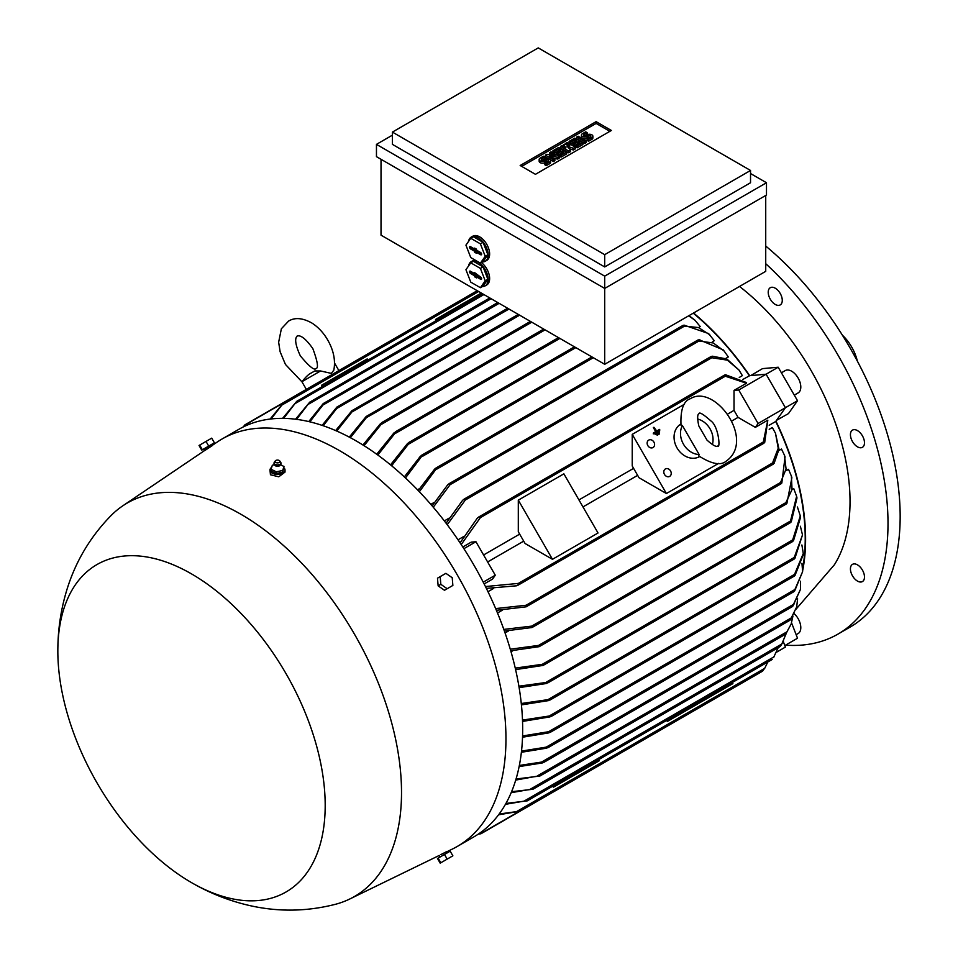 <?xml version="1.0" encoding="UTF-8"?>
<svg xmlns="http://www.w3.org/2000/svg" width="958" height="958" viewBox="0 0 958 958"><rect width="100%" height="100%" fill="white"/><g stroke="black" fill="none" stroke-linecap="round" stroke-linejoin="round"><path stroke-width="1.44" d="M659.296 431.363L659.655 431.986L655.607 434.321L655.248 433.699L659.296 431.363M655.248 433.699L655.068 434.633L655.607 434.321M656.745 431.016L659.523 429.412L659.882 430.034L653.811 433.543L653.452 432.92L656.23 431.316L653.907 427.28L656.745 431.016M653.452 432.92L653.272 433.854L653.811 433.543M655.703 431.627L653.368 427.591L653.907 427.28M659.08 433.315L659.439 433.938L657.404 435.1L657.056 434.477L659.08 433.315M657.056 434.477L656.517 434.788L657.404 435.1M320.559 370.962L301.914 381.727C306.009 376.722 309.063 373.836 311.099 373.093L314.799 370.95L320.559 370.962L331.324 373.392L333.827 370.147C335.659 360.412 333.624 350.377 327.732 340.042C323.493 332.749 318.2 327.073 311.877 323.026C302.644 317.9 294.884 317.242 288.598 321.074L281.377 328.75L278.646 342.222L280.119 351.73L285.448 364.447L301.986 381.871M243.164 426.993L244.553 425.316L243.536 426.813M478.617 291.495L281.796 405.138L271.09 418.957M435.519 320.93L435.555 319.457L435.555 320.906M321.589 386.709L321.625 385.236L321.625 386.685M688.634 315.829L694.933 320.188L700.214 326.57L699.268 327.121M419.376 488.712L417.496 489.801M709.818 334.833L698.514 327.564L682.563 325.912L683.988 325.097L708.621 333.576L714.261 340.725L712.417 341.79M434.333 502.339L430.825 504.363M699.005 339.671L723.314 349.933L728.32 356.951L725.721 358.448M449.122 518.146L444.332 520.913M712.177 356.184L726.823 358.963L738.977 370.027L742.366 375.644L739.241 377.452M463.708 536.528L458.02 539.809M742.761 379.5L749.671 375.68A202.473 116.9 -120 0 0 693.556 312.991M693.245 313.17A201.934 116.589 60 0 1 749.324 375.704M321.625 385.236L367.201 358.927L367.201 360.376M481.299 293.04L435.555 319.457M462.798 547.006L471.216 542.144L475.934 541.725L463.888 548.683M632.232 434.369L666.397 493.526L638.998 477.719L632.232 465.995L632.232 434.369L684.443 404.228M731.409 421.221L738.055 417.377A201.934 116.589 -120 0 0 734.02 410.383L727.361 414.227M734.02 410.383L734.02 390.421L746.474 383.224L723.877 375.74L725.577 374.758L746.569 382.613L746.474 383.224M460.079 542.851L477.371 518.05L480.209 516.41L480.389 517.631L461.205 544.563M633.597 468.354L578.931 499.92M519.667 534.133L483.586 554.969M518.302 500.148L563.879 473.839L598.031 532.995L552.467 559.304L525.068 543.497L518.302 531.774L518.302 500.148L552.467 559.304M487.622 561.963L523.715 541.138M582.979 506.914L637.645 475.36M475.934 541.725L495.274 575.207L492.544 579.087L484.137 583.949M495.274 575.207L483.227 582.165M767.813 420.167L764.7 442.5L762.999 443.482L767.813 420.167L755.347 427.364L738.055 417.377M485.443 586.547L518.362 583.41L519.332 584.164L516.494 585.805L486.365 588.38M670.552 470.917A4.299 3.509 -120 0 1 669.666 476.389A4.299 3.509 -120 0 1 664.481 474.426A4.299 3.509 -120 0 1 665.367 468.953A4.299 3.509 -120 0 1 670.552 470.917M653.907 442.081A4.299 3.509 -120 0 1 653.009 447.554A4.299 3.509 -120 0 1 647.824 445.59A4.299 3.509 -120 0 1 648.722 440.105A4.299 3.509 -120 0 1 653.907 442.081M497.489 612.988L502.291 610.222M778.89 450.535L781.477 449.039L784.422 455.146L786.075 468.977L780.59 482.449L531.738 626.113L533.055 626.676L532.037 627.526L504.399 631.059M505.07 632.963L508.578 630.939M786.662 470.39L788.518 469.312L791.392 476.114L792.038 489.538L785.883 502.627L538.588 645.405L540.132 645.824L539.138 646.674L510.734 650.781M511.021 651.787L512.901 650.698M792.793 489.107L793.739 488.568L796.625 496.328L790.518 520.996L542.312 664.301L544.012 664.636L543.114 665.427L515.596 669.618M802.672 570.621A202.473 116.9 -120 0 0 775.944 421.173L775.74 421.472A201.934 116.589 60 0 1 802.672 568.393M775.74 421.472L769.178 425.256M487.969 591.685L493.657 588.404M769.19 429.328L772.316 427.519L775.489 433.267L778.231 448.248L772.543 462.965L526.11 605.24L527.271 605.887L526.134 606.821L496.376 610.318M803.283 554.61L795.02 575.411L793.823 576.093L803.283 553.496L801.894 544.97M795.02 575.411L793.823 576.093M503.812 629.406L531.738 626.113M784.422 455.146L785.057 456.882L781.8 483.06M510.279 649.213L538.588 645.405M791.392 476.114L791.871 477.779L786.901 503.357L785.476 504.171L785.883 502.627M515.248 668.121L542.312 664.301M796.625 496.328L796.984 497.944L791.26 521.882L789.955 522.637L790.518 520.996M518.889 686.203L548.659 682.12L546.192 683.545L519.128 687.64M800.301 515.907L800.529 517.464L793.475 540.779L792.146 541.545L800.301 515.907L797.427 506.998M521.284 703.519L550.97 699.208L548.575 700.597L521.427 704.896M802.505 534.935L794.889 558.382L793.631 559.113L802.505 534.935L800.385 526.241M522.493 720.105L552.299 715.542L549.964 716.895L522.541 721.422M522.565 735.972L548.575 731.732L550.97 731.661L550.395 732.259L793.883 591.685M548.575 731.732L794.9 589.517L802.612 571.651L801.954 563.28M550.97 731.661L548.838 732.882L522.517 737.217M802.612 571.651L794.625 590.99L793.631 591.553L794.625 590.99M521.511 751.084L546.192 747.132L548.659 747.024L548.204 747.563L792.278 606.654M546.192 747.132L793.475 604.366L800.445 589.445L800.553 581.207M548.659 747.024L546.719 748.15L521.38 752.281M800.445 589.445L792.949 605.983M519.344 765.454L541.569 762.077L543.677 762.46L789.967 620.257M541.569 762.077L791.26 617.922L796.685 606.929L797.595 598.81M544.012 761.981L542.312 762.963L519.116 766.592M796.685 606.929L790.518 619.67M516.039 779.022L539.905 776.028L785.38 634.304M537.57 775.788L786.901 631.837L791.14 624.113L792.937 616.102M540.132 775.633L515.715 780.087M791.14 624.113L785.883 633.741M511.572 791.715L532.935 789.26L780.195 646.506M530.528 789.069L781.8 644.004L786.374 633.106M533.055 788.925L511.165 792.697M783.572 640.986L780.59 646.015M505.944 803.427L527.283 800.864L772.184 659.475M773.513 657.607L778.195 647.668M527.271 800.589L505.441 804.325M599.169 760.808L553.604 787.117L552.347 786.398M732.858 683.629L667.534 721.338L666.277 720.62L667.534 721.338L732.894 683.605L731.637 682.874M499.178 814.001L516.494 811.642L764.7 668.349L767.789 662.002M552.383 786.362L553.604 787.117M597.96 760.053L599.217 760.784L553.64 787.093M478.581 833.939L480.389 833.807L519.332 811.318L498.579 814.803M515.404 812.013L519.547 811.45M783.273 641.549L785.416 647.081L776.627 652.159M796.05 609.18L834.382 564.777A187.972 108.529 -120 0 0 850.033 501.549A187.972 108.529 -120 0 0 739.516 286.454M750.749 375.584L762.508 368.626L778.195 367.225L797.523 400.707L788.47 413.593L776.567 420.299M781.417 372.806L785.237 370.59A12.885 7.436 60 0 1 798.134 378.039A12.885 7.436 60 0 1 798.134 392.912L794.302 395.127M798.134 633.537L796.146 634.687L798.134 633.537A12.885 7.436 60 0 0 794.23 613.743M749.671 375.68L766.089 374.207L785.416 407.701L775.944 421.173M723.877 693.221L724.847 692.67L723.877 693.221M270.108 419.065L283.496 402.839L244.374 425.424M734.02 390.421L738.738 389.99L758.077 423.484L755.347 427.364M778.195 367.225L738.738 389.99M797.523 400.707L758.077 423.484M718.596 463.385L666.397 493.526M335.647 430.573L351.897 410.707L353.837 409.581L336.749 431.052M518.266 314.38L353.837 409.581M689.006 315.625L694.933 320.188M404.348 476.928L420.418 456.212L422.861 454.799L405.474 477.97M390.505 464.858L407.569 443.458L410.048 442.033L391.618 465.78M376.698 454.236L394.001 432.872L396.408 431.495L377.823 455.05M349.263 437.123L366.172 416.49L368.303 415.269L350.365 437.71M322.127 425.388L336.857 407.102L338.557 406.132L323.217 425.759M793.619 591.613L795.739 588.966M762.556 671.151L764.855 667.989M782.075 481.922L780.207 483.634M532.037 627.526L781.093 483.742L780.411 483.862L780.59 482.449M780.207 646.446L782.075 643.62M775.489 433.267L778.998 449.326L774.076 463.397M774.303 462.367L772.22 464.055M526.134 606.821L773.322 464.103L772.519 464.295L772.543 462.965M495.645 608.593L526.11 605.24M785.356 634.232L787.32 631.418M789.895 620.173L791.775 617.479M792.11 606.57L794.17 603.863M530.409 321.397L368.303 415.269M362.95 445.003L380.589 423.52L382.913 422.179L364.064 445.698M283.484 402.576L280.933 405.893M418.227 490.556L434.657 469.049L437.219 467.564L419.353 491.729M282.598 418.359L296.752 401.318L283.64 418.371M482.557 293.771L296.752 401.318M432.142 505.908L447.745 484.736L450.26 483.275L450.092 484.688L433.267 507.225M724.499 351.346L713.339 343L698.933 341.024L697.616 340.461L698.071 339.934L449.015 483.73M697.711 340.749L700.13 339.994M295.531 419.221L309.745 402.144L296.597 419.353M489.778 297.938L309.745 402.144M446.093 523.212L462.678 500.232L465.372 498.675L465.349 500.004L447.218 524.709M738.977 370.027L727.373 360.148L711.77 357.729L710.608 357.083L711.183 356.472L463.995 499.19M710.668 357.466L713.171 356.496M308.739 421.58L323.253 403.558L324.81 402.671L309.817 421.843M497.753 302.548L324.81 402.671M480.209 833.903L478.246 834.167M507.632 308.248L338.557 406.132M765.729 195.456L765.729 271.33L604.702 364.291L381.021 235.153L381.021 159.279M766.484 195.025L604.702 288.43L376.458 156.657L376.458 144.371L604.702 276.144L766.484 182.738L766.484 195.025M766.484 182.738L750.533 173.53M750.533 182.738L604.702 266.935L392.409 144.371L392.409 132.096L604.702 254.66L750.533 170.464L750.533 182.738M392.409 135.162L376.458 144.371M750.533 170.464L538.24 47.9L392.409 132.096M520.17 165.506L596.115 121.654L611.384 130.468L535.438 174.32L520.17 165.506M596.115 121.654L596.115 123.414L609.863 131.354M521.691 166.393L596.115 123.414M559.137 156.489L557.712 157.316L549.401 155.807L554.862 158.956L553.437 159.77L545.365 155.112L546.79 154.298L555.101 155.807L549.641 152.645L551.066 151.831L559.137 156.489L559.137 158.238L557.712 159.064L553.832 158.357M554.862 158.956L554.862 160.704L553.437 161.531L550.203 159.663M548.874 158.896L545.365 156.873L545.365 155.112M550.67 154.992L549.641 154.406L549.641 152.645M575.267 147.173L573.375 148.262L566.968 146.215L570.525 149.915L568.621 151.005L560.55 146.346L561.975 145.52L566.01 147.855L563.4 144.706L564.358 144.155L569.806 145.664L565.783 143.329L567.196 142.514L575.267 147.173L575.267 148.921L573.375 150.023L569.411 148.741M570.525 149.915L570.525 151.663L568.621 152.765L560.55 148.095L560.55 146.346M586.188 142.622L584.763 143.437L576.692 138.778L576.692 137.03L578.117 136.204L586.188 140.862L586.188 142.622M587.134 132.647L583.817 134.563A1.341 0.778 0 0 0 585.709 135.653L587.134 134.838A3.353 1.94 0 0 1 590.799 134.419A3.353 1.94 0 0 1 592.87 136.204A3.353 1.94 0 0 1 591.888 137.581L588.559 139.497L587.134 138.671L590.463 136.755A1.341 0.778 0 0 0 588.559 135.653L587.134 136.479A3.353 1.94 0 0 1 583.482 136.898A3.353 1.94 0 0 1 581.41 135.114A3.353 1.94 0 0 1 582.392 133.737L585.709 131.821L587.134 132.647L587.134 134.395L584.572 135.88M592.87 136.204L592.87 137.964A3.353 1.94 180 0 1 591.888 139.329L588.559 141.245L587.134 140.431L587.134 138.671M589.697 137.198A1.341 0.778 0 0 0 588.559 137.413L587.134 138.239A3.353 1.94 180 0 1 583.482 138.659A3.353 1.94 180 0 1 581.41 136.862L581.41 135.114M582.871 144.538L577.171 147.831L575.746 147.005L575.746 145.245L580.021 142.778L578.117 141.688L578.117 143.437L574.321 145.64L572.896 144.814L572.896 143.053L576.692 140.862L574.8 139.772L574.8 141.521L570.525 143.987L569.1 143.173L569.1 141.413L574.8 138.12L582.871 142.778L582.871 144.538M566.729 153.855L561.029 157.148L559.604 156.322L559.604 154.573L563.879 152.106L561.975 151.005L561.975 152.765L558.179 154.957L556.754 154.13L556.754 152.382L560.55 150.178L558.658 149.089L558.658 150.837L554.383 153.304L552.958 152.49L552.958 150.729L558.658 147.448L566.729 152.106L566.729 153.855M544.886 157.04L541.569 158.956A1.341 0.778 0 0 0 543.461 160.046L544.886 159.232A3.353 1.94 0 0 1 548.551 158.812A3.353 1.94 0 0 1 550.622 160.597A3.353 1.94 0 0 1 549.641 161.974L546.311 163.89L544.886 163.064L548.216 161.148A1.341 0.778 0 0 0 546.311 160.046L544.886 160.872A3.353 1.94 0 0 1 541.234 161.291A3.353 1.94 0 0 1 539.162 159.507A3.353 1.94 0 0 1 540.144 158.13L543.461 156.214L544.886 157.04L544.886 158.788L542.324 160.273M550.622 160.597L550.622 162.357A3.353 1.94 180 0 1 549.641 163.722L546.311 165.638L544.886 164.824L544.886 163.064M547.449 161.591A1.341 0.778 0 0 0 546.311 161.806L544.886 162.632A3.353 1.94 180 0 1 541.234 163.052A3.353 1.94 180 0 1 539.162 161.255L539.162 159.507M557.712 157.316L557.712 159.064M553.437 159.77L553.437 161.531M568.621 151.005L568.621 152.765M573.375 148.262L573.375 150.023M565.783 143.329L565.783 144.55M563.4 144.706L563.4 146.346M586.188 140.862L584.763 141.688L584.763 143.437M584.763 141.688L576.692 137.03M588.559 139.497L588.559 141.245M582.871 142.778L577.171 146.071L577.171 147.831M577.171 146.071L575.746 145.245M574.8 139.772L570.525 142.239L570.525 143.987M570.525 142.239L569.1 141.413M578.117 141.688L574.321 143.88L574.321 145.64M574.321 143.88L572.896 143.053M566.729 152.106L561.029 155.388L561.029 157.148M561.029 155.388L559.604 154.573M558.658 149.089L554.383 151.556L554.383 153.304M554.383 151.556L552.958 150.729M561.975 151.005L558.179 153.196L558.179 154.957M558.179 153.196L556.754 152.382M546.311 163.89L546.311 165.638M604.702 254.66L604.702 266.935M604.702 276.144L604.702 364.291M468.546 241.428A13.963 8.059 60 0 1 469.683 238.542A13.963 8.059 60 0 1 471.264 237.081L472.773 236.207A13.963 8.059 60 0 1 479.754 236.901A13.963 8.059 60 0 1 488.879 249.212A13.963 8.059 60 0 1 486.736 260.396L485.227 261.271A13.963 8.059 60 0 1 482.521 261.929M481.407 262.564A13.963 8.059 60 0 1 489.167 274.826A13.963 8.059 60 0 1 486.736 284.957L485.227 285.831A13.963 8.059 60 0 1 482.521 286.478M468.546 265.989A13.963 8.059 60 0 1 469.683 263.103A13.963 8.059 60 0 1 471.264 261.642L472.773 260.768A13.963 8.059 60 0 1 475.156 260.121M471.264 261.642A13.963 8.059 60 0 1 478.246 262.336A13.963 8.059 60 0 1 487.359 274.635A13.963 8.059 60 0 1 485.227 285.831M471.264 237.081A13.963 8.059 60 0 1 478.246 237.776A13.963 8.059 60 0 1 487.359 250.086A13.963 8.059 60 0 1 485.227 261.271M483.06 242.314L473.42 236.746L470.761 238.279L465.935 245.14L470.761 257.582L480.401 263.151L483.06 261.618L487.885 254.744L483.06 242.314L480.401 243.847L470.761 238.279M480.401 263.151L485.227 256.289L487.885 254.744M485.227 256.289L480.401 243.847M480.712 252.577A1.341 0.778 60 0 1 480.712 254.768L476.533 252.361L476.533 253.319L474.629 252.229L474.629 251.259L470.45 248.852A1.341 0.778 60 0 1 470.45 246.661L474.629 249.068L474.629 248.11L476.533 249.2L476.533 250.17L480.712 252.577M474.629 249.068L475.659 248.697M470.785 246.853A1.174 0.683 -120 0 0 471.599 248.05L475.886 250.541L476.868 252.062M474.629 251.259L475.886 250.541M474.629 252.229L475.886 251.499M476.533 252.361L477.551 251.499L481.611 253.834M483.06 266.875L473.42 261.306L470.761 262.839L465.935 269.701L470.761 282.131L480.401 287.699L483.06 286.167L487.885 279.305L483.06 266.875L480.401 268.408L470.761 262.839M480.401 287.699L485.227 280.838L487.885 279.305M485.227 280.838L480.401 268.408M480.712 277.137A1.341 0.778 60 0 1 480.712 279.329L476.533 276.922L476.533 277.88L474.629 276.79L474.629 275.82L470.45 273.413A1.341 0.778 60 0 1 470.45 271.21L474.629 273.629L474.629 272.659L480.712 277.137M474.629 273.629L475.659 273.258M470.785 271.401A1.174 0.683 -120 0 0 471.599 272.611L475.886 275.09L476.868 276.623M474.629 275.82L475.886 275.09M474.629 276.79L475.886 276.06M476.533 276.922L477.551 276.048L481.611 278.395M699.603 456.619A18.801 15.352 -120 0 1 677.043 447.949A18.801 15.352 -120 0 1 680.815 424.059M699.148 454.535L698.621 455.816C711.65 464.127 720.895 465.863 726.368 461.014L726.368 461.014C755.742 440.069 714.872 383.475 690.383 398.684L690.383 398.684C683.449 401.007 680.324 409.88 681.018 425.316L682.383 425.508L699.148 454.535A18.801 15.352 -120 0 1 683.485 444.225A18.801 15.352 -120 0 1 682.383 425.508M697.604 419.005A18.801 15.352 -120 0 1 712.381 444.596M706.98 440.093L698.813 425.939C695.951 412.551 699.424 414.155 698.981 413.569L698.981 413.569C699.544 411.928 703.543 414.395 710.968 420.981C718.668 426.466 720.476 448.835 717.77 446.129C717.494 445.446 717.147 449.266 706.98 440.093M446.991 851.686L452.344 849.075A235.237 135.82 -120 0 0 457.241 846.477L473.959 836.825A235.237 135.82 -120 0 0 510.015 648.327A235.237 135.82 -120 0 0 356.34 441.027A235.237 135.82 -120 0 0 238.722 429.376L222.005 439.027A235.237 135.82 -120 0 0 217.31 441.973L212.365 445.302M457.241 846.477A235.237 135.82 -120 0 0 493.298 657.978A235.237 135.82 -120 0 0 339.623 450.679A235.237 135.82 -120 0 0 222.005 439.027M271.557 467.42A7.52 4.347 0 0 0 269.988 470.067L270.443 474.773L278.778 476.785L285.017 472.09L285.017 470.067A7.52 4.347 0 0 0 284.574 468.582A7.52 4.347 0 0 0 283.915 467.803M211.802 445.913L205.275 450.224L204.509 448.883L211.946 444.584L212.52 445.578M191.816 882.797C210.077 893.359 229.441 900.963 249.93 905.621C278.479 912.028 307.015 911.585 335.516 904.28A227.178 131.162 -120 0 0 349.742 899.011A227.178 131.162 -120 0 0 390.517 718.68A227.178 131.162 -120 0 0 240.889 514.266A227.178 131.162 -120 0 0 122.756 505.848A227.178 131.162 -120 0 0 111.08 515.536C90.519 536.552 75.874 561.017 67.144 588.919C60.917 609.013 57.815 629.622 57.839 650.721A189.049 109.152 -120 0 0 191.516 882.617A189.049 109.152 -120 0 0 191.816 882.797A189.049 109.152 -120 0 0 325.193 805.259A189.049 109.152 -120 0 0 191.516 573.902A189.049 109.152 -120 0 0 57.839 650.721M269.988 470.067A7.52 4.347 0 0 0 270.443 471.552A7.52 4.347 0 0 0 278.814 474.342A7.52 4.347 0 0 0 285.017 470.067M440.848 854.608L446.177 851.866M204.509 448.883L211.946 444.584M202.88 449.829L213.574 443.65M208.7 446.081L214.4 442.8L211.718 438.141L206.018 441.434L199.036 445.47L201.719 450.116L208.7 446.081L206.018 441.434M202.366 449.745L199.683 445.099M440.189 576.632L437.495 578.177L438.141 585.877L444.476 590.272L447.17 588.727L440.824 584.32L440.189 576.632L445.889 573.339L452.224 577.734L452.871 585.434L447.17 588.727M438.141 585.877L440.824 584.32M449.194 851.746L438.489 857.925M438.141 858.129L437.495 858.488L440.189 863.146L452.871 855.817L450.176 851.171L438.141 858.129L440.824 862.775M444.476 854.464L447.17 859.11M280.61 464.63L283.915 466.534L282.73 472.162L276.323 473.503L271.09 470.977L271.09 469.228M272.347 465.169L271.018 469.504M274.383 464.618L272.276 465.349M274.084 463.037A3.497 2.012 0 0 0 274.024 463.301A3.497 2.012 0 0 0 274.036 463.708A3.497 2.012 0 0 0 274.228 464.139A3.497 2.012 0 0 0 277.88 465.444A3.497 2.012 0 0 0 280.969 463.708A3.497 2.012 0 0 0 280.981 463.301A3.497 2.012 0 0 0 280.922 463.037M275.293 460.906A2.419 1.401 0 0 0 275.233 461.948A2.419 1.401 0 0 0 278.335 462.786A2.419 1.401 0 0 0 279.772 461.002A2.419 1.401 0 0 0 279.712 460.906A2.419 1.401 0 0 0 277.509 460.079A2.419 1.401 0 0 0 275.293 460.906L274.371 462.127A3.425 1.976 0 0 0 274.084 462.786A3.425 1.976 0 0 0 274.287 463.6A3.425 1.976 0 0 0 278.215 464.858A3.425 1.976 0 0 0 280.922 462.786A3.425 1.976 0 0 0 280.718 462.247A3.425 1.976 0 0 0 280.634 462.127A3.425 1.976 0 0 0 280.55 462.007M274.826 465.205A2.85 1.641 0 0 0 275.09 465.528A2.85 1.641 0 0 0 279.916 465.528L280.969 463.708M282.658 470.689L283.987 466.354M275.94 471.887L283.101 470.39M270.791 469.133L276.623 471.959M282.73 470.402L282.73 472.162M276.323 471.755L276.323 473.503M784.83 645.56L797.523 638.232L791.571 622.892M863.948 579.818A9.939 5.736 60 0 1 862.428 581.566A9.939 5.736 60 0 1 853.554 577.458A9.939 5.736 60 0 1 850.967 566.106A9.939 5.736 60 0 1 852.488 564.358A9.939 5.736 60 0 1 861.362 568.465A9.939 5.736 60 0 1 863.948 579.818M863.948 439.351A9.939 5.736 60 0 1 862.428 447.314A9.939 5.736 60 0 1 850.967 438.069A9.939 5.736 60 0 1 852.488 430.106A9.939 5.736 60 0 1 863.948 439.351M777.932 290.37A9.939 5.736 60 0 1 780.219 304.919A9.939 5.736 60 0 1 772.555 302.261A9.939 5.736 60 0 1 770.28 287.711A9.939 5.736 60 0 1 777.932 290.37M785.56 645.141A241.679 139.533 -120 0 0 837.951 634.112A241.679 139.533 -120 0 0 888.006 523.475A241.679 139.533 -120 0 0 765.729 263.69M837.951 634.112L850.105 627.095A241.679 139.533 -120 0 0 900.161 516.458A241.679 139.533 -120 0 0 765.729 246.05M857.35 361.094A32.225 18.609 -120 0 0 842.405 335.216M724.847 376.494L480.389 517.631M792.949 539.773L546.719 681.928M794.625 557.221L548.838 699.124M795.02 574.093L549.964 715.578M774.076 656.793L524.577 800.828M762.819 442.273L518.362 583.41M519.631 315.182L352.508 411.665M575.842 347.622L409.246 443.805M559.891 338.414L395.414 433.375M508.997 309.039L337.252 408.192M531.786 322.187L367.046 417.305M593.313 357.717L422.31 456.439M684.108 326.343L436.812 469.121M483.934 294.561L295.196 403.534M698.933 341.024L450.092 484.688M491.155 298.728L308.368 404.264M711.77 357.729L465.349 500.004M499.13 303.339L323.385 404.803M545.078 329.863L381.727 424.178M591.888 137.581L591.888 139.329M583.817 134.563L583.817 135.653M587.134 136.479L587.134 138.239M588.559 135.653L588.559 137.413M549.641 161.974L549.641 163.722M541.569 158.956L541.569 160.046M544.886 160.872L544.886 162.632M546.311 160.046L546.311 161.806M480.712 254.768L481.658 254.109M470.45 248.852L471.599 248.05M480.712 279.329L481.658 278.67M470.45 273.413L471.599 272.611M300.333 355.849C309.171 366.471 314.392 370.698 315.984 368.519C318.679 368.219 317.625 361.585 312.847 348.628C300.86 331.612 296.968 336.785 297.196 335.959C298.022 336.186 291.591 336.965 300.333 355.849M334.546 363.07L338.881 370.59M301.914 381.727L306.332 389.379M803.283 553.496L803.283 554.981M574.465 346.832L408.946 442.392M792.673 541.521L547.796 682.886M790.53 522.589L543.114 665.427M762.52 671.187L519.464 811.51M786.147 504.064L539.138 646.674M763.921 443.219L518.062 585.17M283.364 402.635L244.853 424.873M794.194 576.153L551.592 716.225M794.086 559.125L550.191 699.927M591.936 356.915L421.736 455.182M477.24 290.705L283.4 402.623M682.982 325.397L435.986 468.007M724.571 375.057L478.713 517.009M723.973 693.436L480.916 833.771M543.701 329.073L381.979 422.442M558.514 337.623L395.391 431.807M122.756 505.848L205.228 450.128M349.742 899.011L439.243 855.458M439.962 856.703L439.183 855.362M447.398 852.404L446.835 851.411M274.036 463.708L274.287 464.917L274.742 464.235M279.712 460.906L280.634 462.127M274.491 464.81L275.09 465.528"/></g></svg>
